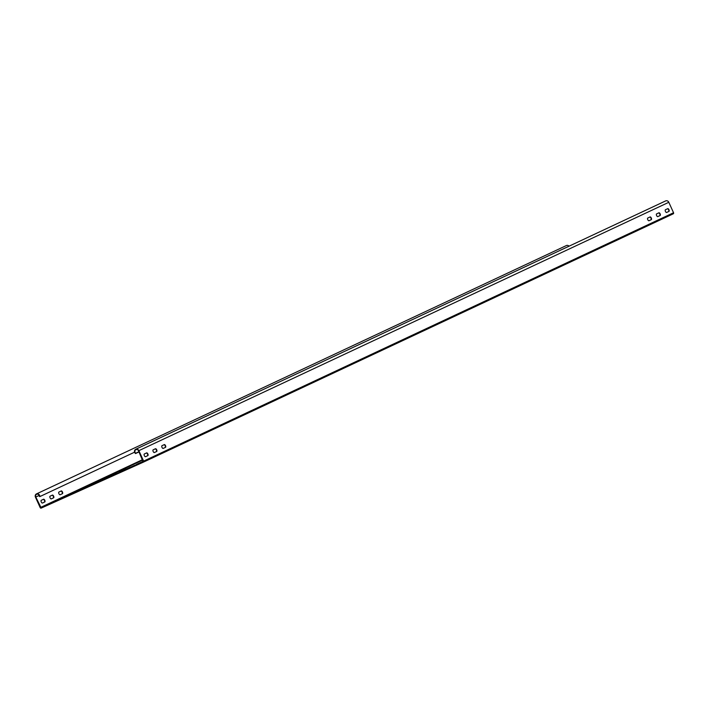 <?xml version="1.0" encoding="UTF-8"?>
<svg xmlns="http://www.w3.org/2000/svg" width="709" height="709" viewBox="0 0 709 709"><rect width="100%" height="100%" fill="white"/><g stroke="black" fill="none" stroke-linecap="round" stroke-linejoin="round"><path stroke-width="1.06" d="M569.035 246.2A2.552 2.269 -115.1 0 0 566.376 245.553L36.434 493.925A2.552 2.269 -115.1 0 0 35.45 497.16L40.191 507.617A0.851 0.753 -115.1 0 0 41.237 508.087L143.271 462.206A0.851 0.753 -115.1 0 0 143.617 461.116L138.867 450.658A2.552 2.269 -115.1 0 0 135.72 449.276A2.552 2.269 -115.1 0 0 135.534 453.556L135.747 453.228A2.127 1.888 64.9 0 1 135.898 449.666A2.127 1.888 64.9 0 1 138.521 450.818L143.103 461.816L41.06 507.697L35.796 497.009A2.127 1.888 64.9 0 1 38.561 494.581A2.127 1.888 64.9 0 1 39.447 496.53L39.837 496.584A2.552 2.269 -115.1 0 0 36.434 493.925M673.222 213.834L143.289 462.197L673.213 213.843A0.851 0.753 -115.1 0 0 673.55 212.753L668.809 202.295A2.552 2.269 -115.1 0 0 665.654 200.913L135.72 449.276M134.604 452.174L39.837 496.584M41.255 500.315A1.489 0.682 65.8 0 0 41.255 501.954A1.489 0.682 65.8 0 0 42.487 503.027L44.782 501.954A1.489 0.682 65.8 0 0 44.791 500.315A1.489 0.682 65.8 0 0 43.559 499.242L41.255 500.315M50.091 496.176A1.489 0.682 65.8 0 0 50.082 497.815A1.489 0.682 65.8 0 0 51.314 498.888A1.489 0.682 65.8 0 0 51.323 498.888L53.618 497.815A1.489 0.682 65.8 0 0 53.627 496.176A1.489 0.682 65.8 0 0 52.395 495.095A1.489 0.682 65.8 0 0 52.386 495.104L50.091 496.176M58.927 492.037A1.489 0.682 65.8 0 0 58.918 493.677A1.489 0.682 65.8 0 0 60.15 494.749L62.454 493.677A1.489 0.682 65.8 0 0 62.454 492.028A1.489 0.682 65.8 0 0 61.222 490.956A1.489 0.682 65.8 0 0 61.222 490.965L58.927 492.037M143.005 461.736L136.022 464.962L143.005 461.736M125.768 469.482L118.784 472.708L125.768 469.482M108.53 477.237L101.547 480.463L108.53 477.237M91.293 484.983L84.318 488.209L91.293 484.983M74.055 492.737L67.08 495.963L74.055 492.737M56.817 500.483L49.843 503.709L56.817 500.483M134.595 465.343L127.62 468.569L134.595 465.343M117.357 473.098L110.382 476.324L117.357 473.098M100.129 480.844L93.145 484.07L100.129 480.844M82.891 488.598L75.907 491.824L82.891 488.598M65.653 496.344L58.67 499.57L65.653 496.344M143.262 461.267L136.447 464.43L143.271 461.275M126.193 468.959L119.218 472.185L126.193 468.959M108.956 476.705L101.981 479.931L108.956 476.705M91.718 484.46L84.743 487.686L91.718 484.46M74.48 492.206L67.506 495.431L74.48 492.206M131.971 466.69L138.946 463.464L131.971 466.699M143.307 461.382L140.657 462.623L143.307 461.426M114.734 474.445L121.709 471.219L114.734 474.454M123.57 470.306L130.545 467.08L123.57 470.315M97.496 482.191L104.471 478.965L97.496 482.2M106.332 478.052L113.307 474.826L106.332 478.061M80.259 489.946L87.242 486.72L80.268 489.954M89.095 485.807L96.07 482.581L89.095 485.816M63.021 497.691L70.005 494.465L63.03 497.7M71.857 493.553L78.832 490.327L71.857 493.561M145.505 456.702L147.516 455.763A1.489 0.682 65.8 0 0 147.543 454.177A1.489 0.682 65.8 0 0 146.346 453.024M154.34 452.564L156.343 451.624A1.489 0.682 65.8 0 0 156.379 450.038A1.489 0.682 65.8 0 0 155.174 448.886M163.167 448.425L165.179 447.485A1.489 0.682 65.8 0 0 165.206 445.899A1.489 0.682 65.8 0 0 164.009 444.747M667.444 208.8A1.489 0.682 -114.2 0 1 668.649 209.953A1.489 0.682 -114.2 0 1 668.622 211.539L666.611 212.478M658.617 212.948A1.489 0.682 -114.2 0 1 659.813 214.091A1.489 0.682 -114.2 0 1 659.787 215.678L657.775 216.617M649.781 217.087A1.489 0.682 -114.2 0 1 650.986 218.23A1.489 0.682 -114.2 0 1 650.951 219.817L648.948 220.756M138.937 451.73L135.747 453.228M139.026 451.925L135.534 453.556M144.335 453.973A1.489 0.682 65.8 0 0 144.326 455.612A1.489 0.682 65.8 0 0 145.558 456.685A1.489 0.682 65.8 0 0 145.567 456.685L147.862 455.603A1.489 0.682 65.8 0 0 147.862 453.964A1.489 0.682 65.8 0 0 146.639 452.891A1.489 0.682 65.8 0 0 146.63 452.891L144.335 453.973M153.162 449.834A1.489 0.682 65.8 0 0 153.162 451.473A1.489 0.682 65.8 0 0 154.394 452.546L156.689 451.465A1.489 0.682 65.8 0 0 156.698 449.825A1.489 0.682 65.8 0 0 155.466 448.753L153.162 449.834M161.998 445.695A1.489 0.682 65.8 0 0 161.989 447.335A1.489 0.682 65.8 0 0 163.221 448.407A1.489 0.682 65.8 0 0 163.23 448.407L165.525 447.326A1.489 0.682 65.8 0 0 165.534 445.686A1.489 0.682 65.8 0 0 164.302 444.614A1.489 0.682 65.8 0 0 164.293 444.614L161.998 445.695M667.736 208.668L667.736 208.668A1.489 0.682 -114.2 0 1 668.968 209.74A1.489 0.682 -114.2 0 1 668.968 211.379L666.664 212.461A1.489 0.682 -114.2 0 1 665.432 211.388A1.489 0.682 -114.2 0 1 665.441 209.749L667.736 208.668M658.9 212.806A1.489 0.682 -114.2 0 1 658.909 212.806A1.489 0.682 -114.2 0 1 660.141 213.879A1.489 0.682 -114.2 0 1 660.132 215.518L657.837 216.6A1.489 0.682 -114.2 0 1 657.828 216.6A1.489 0.682 -114.2 0 1 656.596 215.527A1.489 0.682 -114.2 0 1 656.605 213.888L658.9 212.806M650.073 216.945L650.073 216.945A1.489 0.682 -114.2 0 1 651.305 218.017A1.489 0.682 -114.2 0 1 651.296 219.657L649.001 220.738A1.489 0.682 -114.2 0 1 647.769 219.666A1.489 0.682 -114.2 0 1 647.769 218.026L650.073 216.945M42.434 503.044L44.437 502.105A1.489 0.682 65.8 0 0 44.472 500.519A1.489 0.682 65.8 0 0 43.267 499.375M51.261 498.906L53.272 497.966A1.489 0.682 65.8 0 0 53.299 496.38A1.489 0.682 65.8 0 0 52.103 495.236M60.097 494.767L62.108 493.827A1.489 0.682 65.8 0 0 62.135 492.241A1.489 0.682 65.8 0 0 60.93 491.098M39.217 495.405L35.796 497.009M142.536 459.662L40.537 507.467M142.713 460.052L41.06 507.697M668.809 202.295L138.867 450.658M673.55 212.753L143.617 461.116"/></g></svg>
